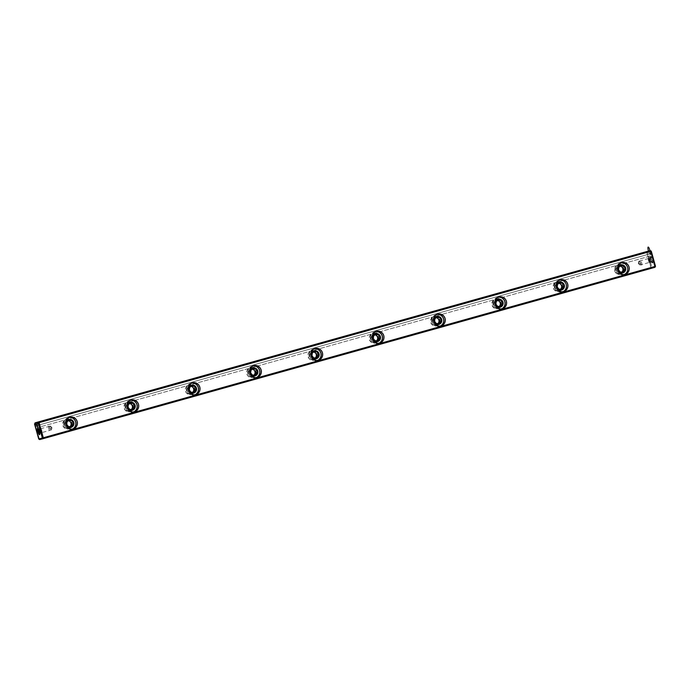 <?xml version="1.0" encoding="UTF-8"?>
<svg xmlns="http://www.w3.org/2000/svg" width="690" height="690" viewBox="0 0 690 690"><rect width="100%" height="100%" fill="white"/><g stroke="black" fill="none" stroke-linecap="round" stroke-linejoin="round"><path stroke-width="0.52" stroke-dasharray="3.45 2.59" d="M651.317 268.263L39.709 439.573L654.957 267.306L651.317 268.263L650.912 267.522L39.304 438.831L35.087 423.703L646.694 252.402L650.912 267.522L39.123 439.306L35.087 423.703L646.694 252.402L646.651 251.565L647.634 252.135L648.755 251.841L650.843 255.861L650.161 251.471L651.274 251.177L650.161 251.471L649.359 250.849L650.161 251.471L650.265 253.773L37.122 425.514L650.265 253.773L650.843 255.861L37.709 427.593L650.843 255.861L649.868 253.877L37.122 425.506L649.868 253.877L648.755 251.841L647.625 251.332L648.755 251.841L646.694 252.402L651.317 268.263M655.5 266.305L651.86 267.263L647.634 252.135L651.86 267.263L651.498 267.789L655.5 266.305M650.774 256.387L650.937 259.889L652.628 263.002L652.464 259.492L650.774 256.387M437.9 317.029A4.908 4.778 75.2 0 0 430.586 320.341A4.908 4.778 75.2 0 0 436.641 325.844L439.582 323.403A4.908 4.778 75.2 0 0 437.9 317.029L435.864 316.253L434.001 316.391L432.345 317.236L430.569 320.496L430.724 322.403L433.001 325.37L436.641 325.844A4.908 4.778 75.2 0 0 439.582 323.403M439.504 323.541L439.918 319.824L437.641 316.865M70.018 420.063A4.908 4.778 75.2 0 0 62.704 423.384A4.908 4.778 75.2 0 0 68.758 428.878L71.7 426.446A4.908 4.778 75.2 0 0 70.018 420.063L67.982 419.296L66.119 419.434L64.463 420.279L62.687 423.539L62.842 425.445L65.119 428.412L68.758 428.878A4.908 4.778 75.2 0 0 71.7 426.446M71.622 426.584L72.036 422.866L69.759 419.899M253.963 368.546A4.908 4.778 75.2 0 0 246.649 371.858A4.908 4.778 75.2 0 0 252.695 377.361L255.636 374.92A4.908 4.778 75.2 0 0 253.963 368.546L250.056 367.908L247.193 370.202L246.623 372.014L247.632 375.636L249.064 376.887L252.695 377.361A4.908 4.778 75.2 0 0 255.636 374.92M255.567 375.067L255.981 371.349L253.696 368.382M192.648 385.719A4.908 4.778 75.2 0 0 185.334 389.031A4.908 4.778 75.2 0 0 191.389 394.533L194.33 392.093A4.908 4.778 75.2 0 0 192.648 385.719L188.75 385.08L185.877 387.375L185.308 389.186L186.326 392.808L189.526 394.671L191.389 394.533A4.908 4.778 75.2 0 0 194.33 392.093M194.252 392.239L194.666 388.522L192.381 385.555M499.215 299.848A4.908 4.778 75.2 0 0 491.901 303.169A4.908 4.778 75.2 0 0 497.956 308.663L500.897 306.231A4.908 4.778 75.2 0 0 499.215 299.848L495.317 299.21L493.652 300.064L491.884 303.324L492.039 305.23L494.316 308.197L497.956 308.663A4.908 4.778 75.2 0 0 500.897 306.231M500.819 306.369L501.233 302.651L498.956 299.684M560.53 282.676A4.908 4.778 75.2 0 0 553.216 285.996A4.908 4.778 75.2 0 0 559.271 291.49L562.212 289.05A4.908 4.778 75.2 0 0 560.53 282.676L556.632 282.038L554.967 282.891L553.199 286.152L554.208 289.765L557.408 291.629L559.271 291.49A4.908 4.778 75.2 0 0 562.212 289.05M562.134 289.196L562.548 285.479L560.271 282.512M131.333 402.891A4.908 4.778 75.2 0 0 124.019 406.212A4.908 4.778 75.2 0 0 130.074 411.706L133.015 409.274A4.908 4.778 75.2 0 0 131.333 402.891L127.434 402.253L125.77 403.107L124.002 406.367L125.011 409.981L128.211 411.844L130.074 411.706A4.908 4.778 75.2 0 0 133.015 409.274M132.937 409.412L133.351 405.694L131.074 402.727M315.278 351.374A4.908 4.778 75.2 0 0 307.956 354.686A4.908 4.778 75.2 0 0 314.01 360.189L316.952 357.748A4.908 4.778 75.2 0 0 315.278 351.374L313.234 350.598L311.371 350.736L308.508 353.03L307.938 354.841L308.947 358.464L310.371 359.714L314.01 360.189A4.908 4.778 75.2 0 0 316.952 357.748M316.874 357.894L317.288 354.177L315.011 351.21M623.527 271.877A4.908 4.778 75.2 0 0 621.845 265.503A4.908 4.778 75.2 0 0 614.531 268.815A4.908 4.778 75.2 0 0 620.586 274.318L623.519 271.877A4.908 4.778 75.2 0 1 620.586 274.318L616.946 273.844L614.661 270.877L615.075 267.159L616.282 265.719L619.801 264.736L623.01 266.59L624.019 270.213L623.45 272.024M376.585 334.202A4.908 4.778 75.2 0 0 369.271 337.514A4.908 4.778 75.2 0 0 375.326 343.016L378.267 340.575A4.908 4.778 75.2 0 0 376.585 334.202L374.549 333.425L372.686 333.563L369.823 335.858L369.254 337.669L369.409 339.575L371.686 342.542L375.326 343.016A4.908 4.778 75.2 0 0 378.267 340.575M378.189 340.722L378.603 336.996L376.326 334.038M620.517 272.817A3.433 3.347 75.2 0 0 621.509 272.343A3.433 3.347 75.2 0 1 616.36 270.359A3.433 3.347 75.2 0 1 619.861 266.09A3.433 3.347 75.2 0 0 616.256 269.799A3.433 3.347 75.2 0 0 620.517 272.817M620.974 262.856A6.132 5.969 75.2 0 0 615.998 270.454A6.132 5.969 75.2 0 0 623.424 274.836L621.095 275.008L618.878 274.249L617.093 272.679L616.023 270.54L615.834 268.16L616.541 265.892L618.05 264.089L620.12 263.028L622.449 262.856L624.674 263.615L626.451 265.184L627.52 267.323L627.719 269.704L627.003 271.972L625.494 273.775L623.424 274.836A6.132 5.969 75.2 0 0 624.071 274.62M559.202 289.99A3.433 3.347 75.2 0 0 560.194 289.515A3.433 3.347 75.2 0 1 555.045 287.532A3.433 3.347 75.2 0 1 558.546 283.262A3.433 3.347 75.2 0 0 554.941 286.98A3.433 3.347 75.2 0 0 559.202 289.99M559.659 280.028A6.132 5.969 75.2 0 0 554.691 287.627A6.132 5.969 75.2 0 0 562.755 291.792M562.109 292.017L559.78 292.18L557.563 291.422L555.778 289.852L554.708 287.713L554.519 285.332L555.226 283.064L556.735 281.261L558.814 280.2L561.134 280.028L563.359 280.787L565.136 282.357L566.205 284.496L566.404 286.876L565.688 289.145L564.187 290.947L562.109 292.017M650.109 262.856A2.613 0.604 -105.6 0 0 649.833 259.673A2.613 0.604 -105.6 0 0 648.522 258.086A2.613 0.604 -105.6 0 0 648.824 260.501A2.613 0.604 -105.6 0 0 649.825 262.718A2.613 0.604 -105.6 0 0 650.109 262.856A2.613 0.604 74.4 0 1 648.824 260.501A2.613 0.604 74.4 0 1 648.695 257.819A2.613 0.604 74.4 0 1 649.98 260.173A2.613 0.604 74.4 0 1 650.109 262.856L651.645 262.424A2.613 0.604 74.4 0 1 650.351 260.07A2.613 0.604 74.4 0 1 650.23 257.387A2.613 0.604 74.4 0 1 651.515 259.751A2.613 0.604 74.4 0 1 651.645 262.424M649.601 262.364A2.01 0.466 -105.6 0 0 649.385 259.923A2.01 0.466 -105.6 0 0 648.384 258.698A2.01 0.466 -105.6 0 0 648.617 260.553A2.01 0.466 -105.6 0 0 649.385 262.26A2.01 0.466 -105.6 0 0 649.601 262.364A2.01 0.466 74.4 0 1 648.617 260.553A2.01 0.466 74.4 0 1 648.514 258.491A2.01 0.466 74.4 0 1 649.506 260.311A2.01 0.466 74.4 0 1 649.601 262.364L639.984 265.064A2.01 0.466 -105.6 0 0 639.768 262.614A2.01 0.466 -105.6 0 0 638.768 261.398A2.01 0.466 -105.6 0 0 638.992 263.252A2.01 0.466 -105.6 0 0 639.759 264.951A2.01 0.466 -105.6 0 0 639.975 265.064A2.01 0.466 74.4 0 1 638.992 263.252A2.01 0.466 74.4 0 1 638.897 261.191A2.01 0.466 74.4 0 1 639.889 263.002A2.01 0.466 74.4 0 1 639.984 265.064M650.23 257.387L648.695 257.819M652.628 263.002A3.433 0.794 -105.6 0 0 652.352 259.095A3.433 0.794 -105.6 0 0 650.618 256.525A3.433 0.794 -105.6 0 0 650.937 259.906A3.433 0.794 -105.6 0 0 652.421 262.959A3.433 0.794 -105.6 0 0 652.628 263.002M651.636 262.424A2.613 0.604 -105.6 0 0 651.429 259.449A2.613 0.604 -105.6 0 0 650.109 257.499A2.613 0.604 -105.6 0 0 650.351 260.07A2.613 0.604 -105.6 0 0 651.481 262.39A2.613 0.604 -105.6 0 0 651.636 262.424M648.514 258.491A2.01 0.466 74.4 0 1 648.522 258.491L638.897 261.191M41.564 433.303A2.613 0.604 74.4 0 1 40.149 430.431A2.613 0.604 74.4 0 1 40.443 428.404A2.613 0.604 74.4 0 1 41.443 430.62A2.613 0.604 74.4 0 1 41.736 433.035A2.613 0.604 74.4 0 1 41.564 433.303A2.613 0.604 -105.6 0 0 41.443 430.629A2.613 0.604 -105.6 0 0 40.158 428.266L40.158 428.266A2.613 0.604 -105.6 0 0 40.279 430.948A2.613 0.604 -105.6 0 0 41.564 433.303L40.037 433.734A2.613 0.604 74.4 0 1 39.753 433.596A2.613 0.604 -105.6 0 0 40.037 433.734A2.613 0.604 -105.6 0 0 39.908 431.052A2.613 0.604 -105.6 0 0 38.623 428.688A2.613 0.604 -105.6 0 0 38.623 428.697A2.613 0.604 -105.6 0 0 38.45 428.956A2.613 0.604 74.4 0 1 38.778 428.723A2.613 0.604 74.4 0 1 39.908 431.052A2.613 0.604 74.4 0 1 40.149 433.622A2.613 0.604 74.4 0 1 40.037 433.734M41.745 432.621A2.01 0.466 74.4 0 1 40.658 430.422A2.01 0.466 74.4 0 1 40.883 428.861A2.01 0.466 74.4 0 1 41.65 430.56A2.01 0.466 74.4 0 1 41.874 432.423A2.01 0.466 74.4 0 1 41.745 432.621A2.01 0.466 -105.6 0 0 41.65 430.569A2.01 0.466 -105.6 0 0 40.667 428.749A2.01 0.466 -105.6 0 0 40.658 428.749A2.01 0.466 -105.6 0 0 40.762 430.81A2.01 0.466 -105.6 0 0 41.745 432.621L51.371 429.93A2.01 0.466 74.4 0 1 50.284 427.722A2.01 0.466 74.4 0 1 50.499 426.161A2.01 0.466 74.4 0 1 51.267 427.869A2.01 0.466 74.4 0 1 51.5 429.723A2.01 0.466 74.4 0 1 51.371 429.93A2.01 0.466 -105.6 0 0 51.276 427.869A2.01 0.466 -105.6 0 0 50.284 426.058L50.284 426.058A2.01 0.466 -105.6 0 0 50.379 428.119A2.01 0.466 -105.6 0 0 51.371 429.93M502.872 308.12L500.793 309.189L498.473 309.353L496.248 308.594L494.463 307.024L493.402 304.885L493.203 302.505L493.911 300.236L495.42 298.434L497.499 297.373L499.819 297.209L502.044 297.959M498.344 297.2A6.132 5.969 75.2 0 0 493.376 304.799A6.132 5.969 75.2 0 0 501.44 308.965M497.887 307.162A3.433 3.347 75.2 0 0 498.879 306.696A3.433 3.347 75.2 0 1 493.73 304.704A3.433 3.347 75.2 0 1 497.231 300.443A3.433 3.347 75.2 0 0 493.626 304.152A3.433 3.347 75.2 0 0 497.887 307.162M436.572 324.335A3.433 3.347 75.2 0 0 437.564 323.869A3.433 3.347 75.2 0 1 432.414 321.876A3.433 3.347 75.2 0 1 435.916 317.616A3.433 3.347 75.2 0 0 432.32 321.324A3.433 3.347 75.2 0 0 436.572 324.335M441.557 325.292L439.478 326.361L437.158 326.525L434.933 325.766L433.156 324.205L432.087 322.066L431.888 319.677L432.604 317.417L434.105 315.615L436.184 314.545L438.504 314.381M437.029 314.373A6.132 5.969 75.2 0 0 432.061 321.971A6.132 5.969 75.2 0 0 440.125 326.137M375.714 331.545A6.132 5.969 75.2 0 0 370.746 339.144A6.132 5.969 75.2 0 0 378.81 343.31M380.242 342.464L378.172 343.534L375.843 343.698L373.618 342.939L371.841 341.378L370.772 339.238L370.573 336.849L371.289 334.59L372.798 332.787L374.868 331.718L377.197 331.554M375.257 341.507A3.433 3.347 75.2 0 0 376.248 341.041A3.433 3.347 75.2 0 1 371.099 339.049A3.433 3.347 75.2 0 1 374.601 334.788A3.433 3.347 75.2 0 0 371.004 338.497A3.433 3.347 75.2 0 0 375.257 341.507M314.399 348.717A6.132 5.969 75.2 0 0 309.43 356.316A6.132 5.969 75.2 0 0 317.504 360.482M313.941 358.679A3.433 3.347 75.2 0 0 314.933 358.214A3.433 3.347 75.2 0 1 309.784 356.23A3.433 3.347 75.2 0 1 313.286 351.96A3.433 3.347 75.2 0 0 309.689 355.669A3.433 3.347 75.2 0 0 313.941 358.679M318.927 359.645L316.857 360.706L314.528 360.879L312.303 360.12L310.526 358.55L309.456 356.411L309.267 354.03L309.974 351.762L311.483 349.959L313.553 348.89L315.882 348.726M252.635 375.86A3.433 3.347 75.2 0 0 253.618 375.386A3.433 3.347 75.2 0 1 248.478 373.402A3.433 3.347 75.2 0 1 251.979 369.133A3.433 3.347 75.2 0 0 248.374 372.841A3.433 3.347 75.2 0 0 252.635 375.86M253.092 365.898A6.132 5.969 75.2 0 0 248.115 373.497A6.132 5.969 75.2 0 0 256.188 377.663M257.612 376.818L255.541 377.879L253.213 378.051L250.996 377.292L249.211 375.722L248.141 373.583L247.952 371.203L248.659 368.934L250.168 367.132L252.238 366.062L254.567 365.898M191.32 393.033A3.433 3.347 75.2 0 0 192.312 392.558A3.433 3.347 75.2 0 1 187.163 390.575A3.433 3.347 75.2 0 1 190.664 386.305A3.433 3.347 75.2 0 0 187.059 390.014A3.433 3.347 75.2 0 0 191.32 393.033M191.777 383.071A6.132 5.969 75.2 0 0 186.8 390.669A6.132 5.969 75.2 0 0 194.873 394.835M196.296 393.99L194.226 395.06L191.898 395.223L189.681 394.464L187.896 392.895L186.826 390.756L186.636 388.375L187.344 386.107L188.853 384.304L190.932 383.243L193.252 383.071M130.462 400.243A6.132 5.969 75.2 0 0 125.494 407.842A6.132 5.969 75.2 0 0 133.558 412.008M134.99 411.162L132.911 412.232L130.591 412.396L128.366 411.637L126.581 410.067L125.511 407.928L125.321 405.548L126.029 403.279L127.538 401.477L129.617 400.416L131.937 400.243M130.005 410.205A3.433 3.347 75.2 0 0 130.996 409.739A3.433 3.347 75.2 0 1 125.847 407.747A3.433 3.347 75.2 0 1 129.349 403.486A3.433 3.347 75.2 0 0 125.744 407.195A3.433 3.347 75.2 0 0 130.005 410.205M69.147 417.416A6.132 5.969 75.2 0 0 64.179 425.014A6.132 5.969 75.2 0 0 72.243 429.18M73.675 428.335L71.596 429.404L69.276 429.568L67.051 428.809L65.274 427.239L64.204 425.109L64.006 422.72L64.722 420.452L66.223 418.649L68.301 417.588L70.621 417.424M68.69 427.377A3.433 3.347 75.2 0 0 69.681 426.912A3.433 3.347 75.2 0 1 64.532 424.919A3.433 3.347 75.2 0 1 68.034 420.659A3.433 3.347 75.2 0 0 64.437 424.367A3.433 3.347 75.2 0 0 68.69 427.377M650.118 250.651L650.308 254.696L648.367 251.126M649.954 250.694A3.269 0.75 74.4 0 1 649.946 253.385A3.269 0.75 74.4 0 1 648.531 251.082M620.69 273.447A4.088 3.976 -104.8 0 1 615.721 268.47A4.088 3.976 -104.8 0 1 622.363 266.607A4.088 3.976 -104.8 0 1 620.69 273.447M559.374 290.619A4.088 3.976 -104.8 0 1 554.406 285.643A4.088 3.976 -104.8 0 1 561.048 283.78A4.088 3.976 -104.8 0 1 559.374 290.619M649.721 262.795A2.45 0.561 -105.6 0 0 649.204 259.121A2.45 0.561 -105.6 0 0 648.255 259.371A2.45 0.561 -105.6 0 0 649.721 262.795M641.631 265.064A2.45 0.561 -105.6 0 0 641.114 261.389A2.45 0.561 -105.6 0 0 640.165 261.639A2.45 0.561 -105.6 0 0 641.631 265.064M40.546 428.326A2.45 0.561 74.4 0 1 42.004 431.742A2.45 0.561 74.4 0 1 41.064 431.992A2.45 0.561 74.4 0 1 40.546 428.326M48.636 426.058A2.45 0.561 74.4 0 1 50.094 429.482A2.45 0.561 74.4 0 1 49.154 429.732A2.45 0.561 74.4 0 1 48.636 426.058M498.059 307.792A4.088 3.976 -104.8 0 1 493.091 302.815A4.088 3.976 -104.8 0 1 499.733 300.952A4.088 3.976 -104.8 0 1 498.059 307.792M436.744 324.964A4.088 3.976 -104.8 0 1 431.776 319.988A4.088 3.976 -104.8 0 1 438.417 318.133A4.088 3.976 -104.8 0 1 436.744 324.964M375.438 342.137A4.088 3.976 -104.8 0 1 370.47 337.16A4.088 3.976 -104.8 0 1 377.102 335.305A4.088 3.976 -104.8 0 1 375.438 342.137M314.123 359.318A4.088 3.976 -104.8 0 1 309.155 354.332A4.088 3.976 -104.8 0 1 315.787 352.478A4.088 3.976 -104.8 0 1 314.123 359.318M252.807 376.49A4.088 3.976 -104.8 0 1 247.839 371.513A4.088 3.976 -104.8 0 1 254.472 369.65A4.088 3.976 -104.8 0 1 252.807 376.49M191.492 393.662A4.088 3.976 -104.8 0 1 186.524 388.686A4.088 3.976 -104.8 0 1 193.166 386.823A4.088 3.976 -104.8 0 1 191.492 393.662M130.177 410.835A4.088 3.976 -104.8 0 1 125.209 405.858A4.088 3.976 -104.8 0 1 131.85 403.995A4.088 3.976 -104.8 0 1 130.177 410.835M68.862 428.007A4.088 3.976 -104.8 0 1 63.894 423.03A4.088 3.976 -104.8 0 1 70.535 421.167A4.088 3.976 -104.8 0 1 68.862 428.007M620.897 265.607L618.714 266.185M622.647 272.257L620.465 272.826M621.707 262.605L620.215 263.002M624.83 274.473L623.337 274.862M559.581 282.788L557.399 283.357M561.332 289.429L559.15 289.998M560.392 279.778L558.9 280.174M563.514 291.646L562.022 292.034M648.522 258.086L648.384 258.698M649.825 262.718L649.385 262.26M650.618 256.525L650.109 257.499M652.421 262.959L651.481 262.39M638.768 261.398L638.302 263.442L639.759 264.951M40.443 428.404L40.883 428.861M41.736 433.035L41.874 432.423M37.847 428.162L38.778 428.723M39.641 434.588L40.149 433.622M38.623 428.697L40.158 428.266M50.499 426.161L51.957 427.679L51.5 429.723M40.658 428.749L50.284 426.058M499.077 296.95L497.585 297.347M502.199 308.818L500.707 309.215M498.275 299.96L496.084 300.53M500.017 306.602L497.835 307.179M436.96 317.133L434.778 317.702M438.711 323.774L436.52 324.352M437.762 314.131L436.27 314.519M440.884 325.99L439.392 326.387M376.447 331.304L374.955 331.692M379.569 343.163L378.077 343.56M375.645 334.305L373.463 334.883M377.396 340.946L375.213 341.524M315.132 348.476L313.639 348.873M318.262 360.335L316.77 360.732M314.329 351.477L312.147 352.055M316.08 358.119L313.898 358.697M253.014 368.65L250.832 369.228M254.765 375.3L252.583 375.869M253.816 365.648L252.324 366.045M256.947 377.516L255.455 377.904M191.699 385.822L189.517 386.4M193.45 392.472L191.268 393.041M192.51 382.821L191.018 383.217M195.632 394.689L194.14 395.077M131.195 399.993L129.703 400.39M134.317 411.861L132.825 412.249M130.384 403.003L128.202 403.572M132.135 409.644L129.953 410.214M69.88 417.174L68.388 417.562M73.002 429.033L71.51 429.43M69.078 420.176L66.887 420.745M70.82 426.817L68.638 427.395"/><path stroke-width="1.03" d="M654.957 267.306L42.944 438.297L654.914 266.469L650.696 251.341L39.089 422.651L43.306 437.779L654.914 266.469L654.957 267.306L43.349 438.607L39.709 439.573L43.349 438.607L42.366 438.038L38.14 422.918L37.019 423.212L37.709 427.593L35.621 423.574L34.5 423.876L38.726 438.995L42.944 438.297L43.306 437.779L39.089 422.651L38.683 421.909L37.752 422.159L36.725 425.618L35.621 423.574L35.983 422.625L647.625 251.332L35.043 422.866L35.983 422.625L35.621 423.574L34.5 423.876L38.726 438.995L42.366 438.038L38.14 422.918L37.019 423.212L37.752 422.159L650.291 250.608L38.683 421.909L38.14 422.918L650.877 250.867L654.914 266.469L655.5 266.305L654.957 267.306M73.088 429.007L70.768 429.18L68.543 428.421L66.766 426.851L65.697 424.712L65.498 422.332L66.214 420.063L67.715 418.261L69.794 417.191L72.114 417.027L74.339 417.786L76.124 419.356L77.194 421.495L77.383 423.876L76.676 426.144L75.167 427.947L73.088 429.007A6.132 5.969 75.2 0 0 77.202 421.538A6.132 5.969 75.2 0 0 69.88 417.174A6.132 5.969 75.2 0 0 65.671 424.626A6.132 5.969 75.2 0 0 73.088 429.007M134.403 411.835L132.083 411.999L129.858 411.24L128.073 409.679L127.003 407.54L126.813 405.151L127.521 402.891L129.03 401.088L131.109 400.019L133.429 399.855L135.654 400.614L137.431 402.184L138.5 404.314L138.699 406.703L137.983 408.963L136.482 410.774L134.403 411.835A6.132 5.969 75.2 0 0 138.518 404.366A6.132 5.969 75.2 0 0 131.195 399.993A6.132 5.969 75.2 0 0 126.986 407.445A6.132 5.969 75.2 0 0 134.403 411.835M195.719 394.663L193.39 394.827L191.173 394.068L189.388 392.507L188.318 390.368L188.129 387.978L188.836 385.719L190.345 383.916L192.424 382.846L194.744 382.683L196.969 383.442L198.746 385.003L199.815 387.142L200.014 389.531L199.298 391.791L197.788 393.593L195.719 394.663A6.132 5.969 75.2 0 0 199.833 387.194A6.132 5.969 75.2 0 0 192.51 382.821A6.132 5.969 75.2 0 0 188.292 390.273A6.132 5.969 75.2 0 0 195.719 394.663M257.034 377.49L254.705 377.654L252.488 376.895L250.703 375.326L249.633 373.187L249.444 370.806L250.151 368.538L251.66 366.735L253.73 365.674L256.059 365.51L258.284 366.261L260.061 367.83L261.13 369.969L261.329 372.35L260.613 374.618L259.104 376.421L257.034 377.49A6.132 5.969 75.2 0 0 261.139 370.013A6.132 5.969 75.2 0 0 253.816 365.648A6.132 5.969 75.2 0 0 249.607 373.1A6.132 5.969 75.2 0 0 257.034 377.49M318.349 360.318L316.02 360.482L313.795 359.723L312.018 358.153L310.949 356.014L310.759 353.634L311.466 351.365L312.975 349.563L315.045 348.502L317.374 348.329L319.591 349.088L321.376 350.658L322.446 352.797L322.635 355.178L321.928 357.446L320.419 359.248L318.349 360.318A6.132 5.969 75.2 0 0 322.454 352.84A6.132 5.969 75.2 0 0 315.132 348.476A6.132 5.969 75.2 0 0 310.923 355.928A6.132 5.969 75.2 0 0 318.349 360.318M379.664 343.137L377.335 343.31L375.11 342.551L373.333 340.981L372.264 338.842L372.065 336.461L372.781 334.193L374.291 332.39L376.361 331.329L378.689 331.157L380.906 331.916L382.691 333.486L383.761 335.625L383.951 338.005L383.243 340.274L381.734 342.076L379.664 343.137A6.132 5.969 75.2 0 0 383.769 335.668A6.132 5.969 75.2 0 0 376.447 331.304A6.132 5.969 75.2 0 0 372.238 338.755A6.132 5.969 75.2 0 0 379.664 343.137M440.97 325.965L438.65 326.137L436.425 325.378L434.648 323.808L433.579 321.669L433.38 319.289L434.096 317.021L435.597 315.218L437.676 314.148L439.996 313.985L442.221 314.744L444.006 316.313L445.076 318.452L445.266 320.833L444.558 323.101L443.049 324.904L440.97 325.965A6.132 5.969 75.2 0 0 445.084 318.495A6.132 5.969 75.2 0 0 437.762 314.131A6.132 5.969 75.2 0 0 433.553 321.583A6.132 5.969 75.2 0 0 440.97 325.965M502.286 308.792L499.965 308.956L497.74 308.206L495.955 306.636L494.894 304.497L494.695 302.116L495.403 299.848L496.912 298.046L498.991 296.976L501.311 296.812L503.536 297.571L505.322 299.141L506.382 301.28L506.581 303.66L505.865 305.929L504.364 307.731L502.286 308.792A6.132 5.969 75.2 0 0 506.4 301.323A6.132 5.969 75.2 0 0 499.077 296.95A6.132 5.969 75.2 0 0 494.868 304.402A6.132 5.969 75.2 0 0 502.286 308.792M563.601 291.62L561.272 291.784L559.055 291.025L557.27 289.464L556.2 287.325L556.011 284.936L556.718 282.676L558.227 280.873L560.306 279.804L562.626 279.64L564.851 280.399L566.628 281.96L567.698 284.099L567.896 286.488L567.18 288.748L565.679 290.55L563.601 291.62A6.132 5.969 75.2 0 0 567.715 284.151A6.132 5.969 75.2 0 0 560.392 279.778A6.132 5.969 75.2 0 0 556.183 287.23A6.132 5.969 75.2 0 0 563.601 291.62M624.916 274.447L622.587 274.611L620.37 273.852L618.585 272.291L617.516 270.152L617.326 267.763L618.033 265.503L619.542 263.701L621.612 262.631L623.941 262.467L626.166 263.226L627.943 264.788L629.013 266.927L629.211 269.316L628.495 271.575L626.986 273.378L624.916 274.447A6.132 5.969 75.2 0 0 629.03 266.97A6.132 5.969 75.2 0 0 621.707 262.605A6.132 5.969 75.2 0 0 617.49 270.057A6.132 5.969 75.2 0 0 624.916 274.447M650.291 250.608L37.752 422.159L650.291 250.608M37.64 428.119L39.33 431.224L39.485 434.735L37.795 431.63L37.64 428.119M651.274 251.177L655.5 266.305L651.274 251.177M647.591 251.315L35.043 422.866L647.591 251.315M622.699 272.24A3.433 3.347 75.2 0 0 625.002 268.056A3.433 3.347 75.2 0 0 620.897 265.607A3.433 3.347 75.2 0 0 618.542 269.781A3.433 3.347 75.2 0 0 622.699 272.24L624.7 270.635L624.993 268.031L623.398 265.952L620.853 265.624L618.844 267.228L618.551 269.833L620.155 271.912L622.699 272.24M621.509 272.343A3.433 3.347 75.2 0 0 619.861 266.09A3.433 3.347 75.2 0 1 621.509 272.343M624.071 274.62A6.132 5.969 75.2 0 0 620.974 262.856M561.384 289.412A3.433 3.347 75.2 0 0 563.687 285.229A3.433 3.347 75.2 0 0 559.581 282.788A3.433 3.347 75.2 0 0 557.227 286.954A3.433 3.347 75.2 0 0 561.384 289.412L563.385 287.808L563.678 285.203L562.083 283.124L559.538 282.797L557.529 284.401L557.244 287.005L558.84 289.084L561.384 289.412M560.194 289.515A3.433 3.347 75.2 0 0 558.546 283.262A3.433 3.347 75.2 0 1 560.194 289.515M562.755 291.792A6.132 5.969 75.2 0 0 559.659 280.028M39.123 439.306L39.709 439.573L39.123 439.306M39.485 434.735A3.433 0.794 74.4 0 1 37.7 431.241A3.433 0.794 74.4 0 1 37.847 428.162A3.433 0.794 74.4 0 1 39.321 431.216A3.433 0.794 74.4 0 1 39.641 434.588A3.433 0.794 74.4 0 1 39.485 434.735M39.753 433.596A2.613 0.604 74.4 0 1 38.752 431.379A2.613 0.604 74.4 0 1 38.45 428.956A2.613 0.604 -105.6 0 0 38.752 431.379A2.613 0.604 -105.6 0 0 39.753 433.596M37.122 425.506L37.709 427.593L37.122 425.514M502.044 297.959L503.829 299.529L504.89 301.668L505.089 304.048L504.373 306.317L502.872 308.12M500.069 306.584L502.079 304.98L502.363 302.375L500.768 300.305L498.223 299.969L496.214 301.573L495.929 304.178L497.525 306.257L500.069 306.584A3.433 3.347 75.2 0 0 502.372 302.401A3.433 3.347 75.2 0 0 498.275 299.96A3.433 3.347 75.2 0 0 495.912 304.126A3.433 3.347 75.2 0 0 500.069 306.584M501.44 308.965A6.132 5.969 75.2 0 0 498.344 297.2M498.879 306.696A3.433 3.347 75.2 0 0 497.231 300.443A3.433 3.347 75.2 0 1 498.879 306.696M438.754 323.765A3.433 3.347 75.2 0 0 441.057 319.574A3.433 3.347 75.2 0 0 436.96 317.133A3.433 3.347 75.2 0 0 434.596 321.307A3.433 3.347 75.2 0 0 438.754 323.765L440.763 322.152L441.048 319.548L439.452 317.478L436.908 317.141L434.907 318.754L434.614 321.35L436.209 323.429L438.754 323.765M437.564 323.869A3.433 3.347 75.2 0 0 435.916 317.616A3.433 3.347 75.2 0 1 437.564 323.869M438.504 314.381L440.729 315.14L442.514 316.701L443.584 318.84L443.774 321.23L443.066 323.489L441.557 325.292M440.125 326.137A6.132 5.969 75.2 0 0 437.029 314.373M378.81 343.31A6.132 5.969 75.2 0 0 375.714 331.545M377.197 331.554L379.414 332.313L381.199 333.874L382.269 336.013L382.458 338.402L381.751 340.662L380.242 342.464M377.439 340.938L379.448 339.325L379.741 336.729L378.137 334.65L375.593 334.314L373.592 335.927L373.299 338.531L374.894 340.601L377.439 340.938A3.433 3.347 75.2 0 0 379.741 336.746A3.433 3.347 75.2 0 0 375.645 334.305A3.433 3.347 75.2 0 0 373.281 338.48A3.433 3.347 75.2 0 0 377.439 340.938M376.248 341.041A3.433 3.347 75.2 0 0 374.601 334.788A3.433 3.347 75.2 0 1 376.248 341.041M317.504 360.482A6.132 5.969 75.2 0 0 314.399 348.717M316.132 358.11A3.433 3.347 75.2 0 0 318.426 353.927A3.433 3.347 75.2 0 0 314.329 351.477A3.433 3.347 75.2 0 0 311.975 355.652A3.433 3.347 75.2 0 0 316.132 358.11L318.133 356.506L318.426 353.901L316.831 351.822L314.278 351.495L312.277 353.099L311.984 355.704L313.579 357.774L316.132 358.11M314.933 358.214A3.433 3.347 75.2 0 0 313.286 351.96A3.433 3.347 75.2 0 1 314.933 358.214M315.882 348.726L318.099 349.485L319.884 351.055L320.954 353.194L321.143 355.574L320.436 357.843L318.927 359.645M254.817 375.282A3.433 3.347 75.2 0 0 257.12 371.099A3.433 3.347 75.2 0 0 253.014 368.65A3.433 3.347 75.2 0 0 250.66 372.824A3.433 3.347 75.2 0 0 254.817 375.282L256.818 373.678L257.111 371.073L255.516 368.995L252.971 368.667L250.962 370.271L250.668 372.876L252.264 374.955L254.817 375.282M253.618 375.386A3.433 3.347 75.2 0 0 251.979 369.133A3.433 3.347 75.2 0 1 253.618 375.386M256.188 377.663A6.132 5.969 75.2 0 0 253.092 365.898M254.567 365.898L256.792 366.657L258.569 368.227L259.638 370.366L259.837 372.747L259.121 375.015L257.612 376.818M193.502 392.455A3.433 3.347 75.2 0 0 195.805 388.272A3.433 3.347 75.2 0 0 191.699 385.822A3.433 3.347 75.2 0 0 189.345 389.997A3.433 3.347 75.2 0 0 193.502 392.455L195.503 390.851L195.796 388.246L194.201 386.167L191.656 385.839L189.647 387.444L189.362 390.048L190.958 392.127L193.502 392.455M192.312 392.558A3.433 3.347 75.2 0 0 190.664 386.305A3.433 3.347 75.2 0 1 192.312 392.558M194.873 394.835A6.132 5.969 75.2 0 0 191.777 383.071M193.252 383.071L195.477 383.83L197.254 385.399L198.323 387.538L198.522 389.919L197.806 392.187L196.296 393.99M133.558 412.008A6.132 5.969 75.2 0 0 130.462 400.243M131.937 400.243L134.162 401.002L135.939 402.572L137.008 404.711L137.207 407.091L136.491 409.36L134.99 411.162M132.187 409.627L134.196 408.023L134.481 405.418L132.885 403.348L130.341 403.012L128.331 404.616L128.047 407.221L129.642 409.299L132.187 409.627A3.433 3.347 75.2 0 0 134.49 405.444A3.433 3.347 75.2 0 0 130.384 403.003A3.433 3.347 75.2 0 0 128.03 407.169A3.433 3.347 75.2 0 0 132.187 409.627M130.996 409.739A3.433 3.347 75.2 0 0 129.349 403.486A3.433 3.347 75.2 0 1 130.996 409.739M72.243 429.18A6.132 5.969 75.2 0 0 69.147 417.416M70.621 417.424L72.847 418.175L74.632 419.744L75.702 421.883L75.891 424.264L75.184 426.532L73.675 428.335M70.872 426.8L72.881 425.195L73.166 422.591L71.57 420.521L69.026 420.184L67.016 421.797L66.732 424.393L68.327 426.472L70.872 426.8A3.433 3.347 75.2 0 0 73.175 422.616A3.433 3.347 75.2 0 0 69.078 420.176A3.433 3.347 75.2 0 0 66.714 424.35A3.433 3.347 75.2 0 0 70.872 426.8M69.681 426.912A3.433 3.347 75.2 0 0 68.034 420.659A3.433 3.347 75.2 0 1 69.681 426.912M650.118 250.634L648.367 251.126M648.531 251.082A3.269 0.75 74.4 0 1 648.333 250.427A3.269 0.75 74.4 0 1 648.264 247.08A3.269 0.75 74.4 0 1 649.954 250.694M622.872 272.869A4.088 3.976 -104.8 0 1 617.904 267.893A4.088 3.976 -104.8 0 1 624.545 266.029A4.088 3.976 -104.8 0 1 622.872 272.869M561.557 290.041A4.088 3.976 -104.8 0 1 556.589 285.065A4.088 3.976 -104.8 0 1 563.23 283.211A4.088 3.976 -104.8 0 1 561.557 290.041M500.241 307.214A4.088 3.976 -104.8 0 1 495.273 302.237A4.088 3.976 -104.8 0 1 501.915 300.383A4.088 3.976 -104.8 0 1 500.241 307.214M438.935 324.395A4.088 3.976 -104.8 0 1 433.967 319.41A4.088 3.976 -104.8 0 1 440.599 317.555A4.088 3.976 -104.8 0 1 438.935 324.395M377.62 341.567A4.088 3.976 -104.8 0 1 372.652 336.591A4.088 3.976 -104.8 0 1 379.284 334.728A4.088 3.976 -104.8 0 1 377.62 341.567M316.305 358.74A4.088 3.976 -104.8 0 1 311.337 353.763A4.088 3.976 -104.8 0 1 317.969 351.9A4.088 3.976 -104.8 0 1 316.305 358.74M254.989 375.912A4.088 3.976 -104.8 0 1 250.022 370.935A4.088 3.976 -104.8 0 1 256.663 369.072A4.088 3.976 -104.8 0 1 254.989 375.912M193.674 393.084A4.088 3.976 -104.8 0 1 188.706 388.108A4.088 3.976 -104.8 0 1 195.348 386.245A4.088 3.976 -104.8 0 1 193.674 393.084M132.359 410.257A4.088 3.976 -104.8 0 1 127.391 405.28A4.088 3.976 -104.8 0 1 134.032 403.426A4.088 3.976 -104.8 0 1 132.359 410.257M71.053 427.429A4.088 3.976 -104.8 0 1 66.085 422.453A4.088 3.976 -104.8 0 1 72.717 420.598A4.088 3.976 -104.8 0 1 71.053 427.429"/></g></svg>
